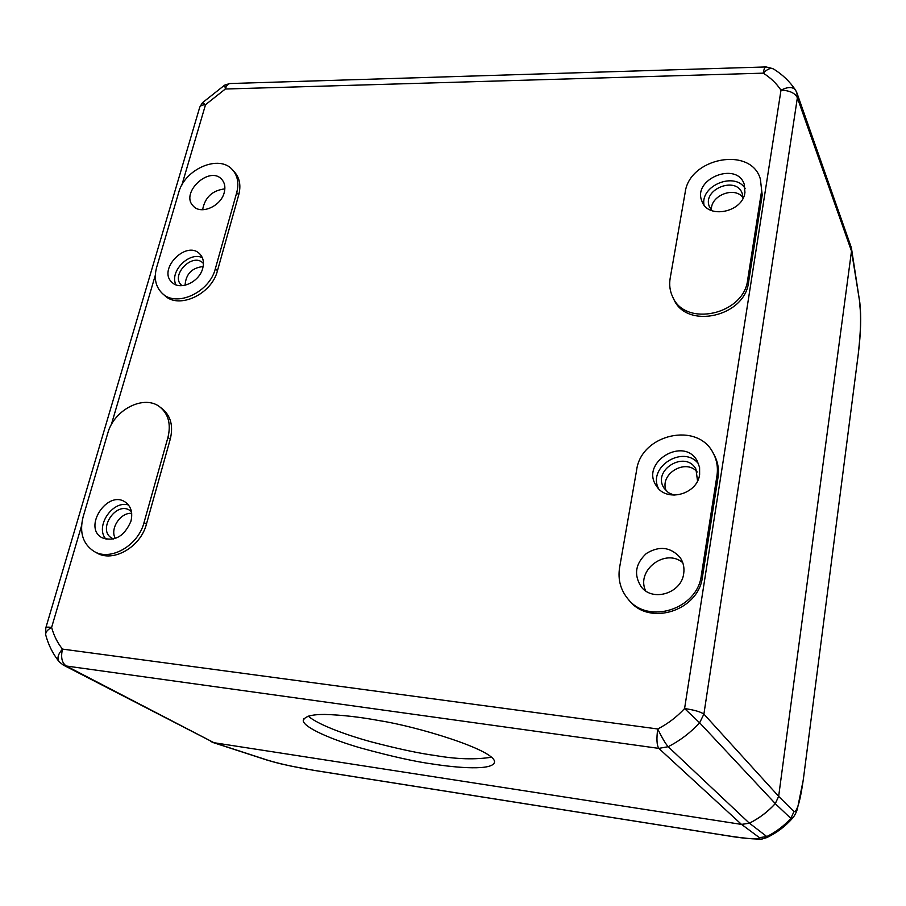 <?xml version="1.0" encoding="UTF-8"?>
<svg xmlns="http://www.w3.org/2000/svg" width="906" height="906" viewBox="0 0 906 906"><rect width="100%" height="100%" fill="white"/><g stroke="black" fill="none" stroke-linecap="round" stroke-linejoin="round"><path stroke-width="1.36" d="M748.571 282.185L747.665 279.852C744.03 314.71 685.151 327.508 672.648 296.84L673.747 299.093C686.227 329.693 744.947 316.964 748.571 282.185L762.206 194.994L760.361 179.06L762.206 194.994M217.474 270.679L215.368 268.618C209.671 292.298 176.511 307.655 162.344 293.442L164.575 295.435C178.72 309.625 211.8 294.303 217.474 270.679L238.731 194.847C241.075 185.73 239.739 178.21 234.722 172.287L232.706 170.045C237.734 175.968 239.071 183.499 236.715 192.638L238.731 194.847M702.456 576.884L701.346 575.287C697.609 609.217 648.311 624.947 628.164 599.206L629.477 600.712C649.579 626.386 698.73 610.723 702.456 576.884L718.005 477.519C719.183 469.467 717.937 462.003 714.279 455.118L713.237 453.204C716.906 460.112 718.152 467.598 716.963 475.661L718.005 477.519M146.444 524.076L144.031 522.558C138.267 545.627 110.362 561.584 93.975 551.358L96.512 552.785C112.876 563 140.713 547.088 146.444 524.076L170.26 439.138C173.431 426.047 170.804 415.967 162.378 408.889L160.068 407.122C168.505 414.212 171.132 424.314 167.938 437.428L170.26 439.138M747.665 279.852L761.368 192.457M672.648 296.84C669.885 291.03 669.058 284.824 670.18 278.21L685.163 192.491C689.285 157.599 751.233 145.934 760.361 179.06M215.368 268.618L236.715 192.638M162.344 293.442C155.639 286.93 153.726 278.244 156.636 267.383L178.652 192.661C184.688 168.765 219.716 153.918 232.706 170.045M701.346 575.287L716.963 475.661M628.164 599.206C620.576 590.1 617.722 579.557 619.591 567.552L636.635 470.067C641.063 434.223 697.711 421.211 713.237 453.204M144.031 522.558L167.938 437.428M93.975 551.358C82.854 543.996 79.241 532.479 83.137 516.805L107.769 433.238C113.963 409.512 144.496 394.121 160.068 407.122M795.208 89.603C789.602 81.381 782.467 74.564 773.815 69.162C770.995 67.52 767.473 68.845 763.237 73.159C770.508 77.678 776.431 83.363 780.995 90.192L684.585 708.549C694.245 709.964 700.678 711.822 703.894 714.098L699.636 722.795L684.585 708.549C676.805 716.963 667.847 723.781 657.733 728.979C661.946 737.643 665.423 743.554 668.164 746.714L658.798 748.379C656.759 745.208 656.408 738.752 657.733 728.979L62.491 649.104C57.486 642.864 53.862 635.627 51.619 627.405C47.01 630.032 45.096 632.705 45.866 635.434C48.505 645.027 52.775 653.611 58.675 661.154M795.513 90.056L796.861 92.786L797.371 97.769C795.004 92.978 789.545 90.453 780.995 90.192C787.835 86.716 792.671 86.67 795.513 90.056L795.876 90.838M199.807 107.033L202.4 102.797L205.526 104.7L225.334 89.014L224.79 85.096L229.66 83.556M59.173 661.776C56.852 658.436 57.961 654.211 62.491 649.104C60.623 657.314 61.88 662.954 66.285 666.012L63.16 664.981L59.173 661.776M744.936 192.468C742.807 212.355 707.926 219.399 702.003 201.381C691.867 179.071 737.008 160.781 744.279 184.439L744.936 192.468M224.212 192.638C220.917 206.285 201.007 214.971 193.397 206.172C179.524 193.204 209.671 164.949 221.845 179.501C224.813 182.944 225.605 187.316 224.212 192.638M202.718 268.357C199.399 282.004 180.26 290.792 172.151 282.479C157.044 269.852 186.353 239.58 199.762 253.918C203.261 257.587 204.258 262.4 202.718 268.357M683.69 573.623C681.448 593.317 652.626 602.162 641.255 586.85C633.611 574.925 635.31 563.804 646.352 553.498C659.251 545.616 670.485 546.93 680.032 557.428C683.351 562.23 684.562 567.632 683.69 573.623M699.625 474.45C697.394 494.551 666.25 502.694 656.442 485.956C639.704 462.683 683.792 435.65 697.258 461.041L699.591 467.473L699.625 474.45M130.906 521.324C124.281 536.465 114.643 541.935 101.982 537.722C82.593 527.485 107.418 489.591 125.209 502.049C131.064 506.261 132.967 512.694 130.906 521.324M63.42 665.117L213.986 742.716L741.504 824.403L749.353 823.18C759.183 818.265 767.824 811.731 775.287 803.588L699.636 722.795C690.519 732.66 680.032 740.632 668.164 746.714L749.353 823.18M433.385 764.12C415.786 761.799 391.72 756.476 361.222 748.13C331.596 739.636 304.054 727.563 303.227 720.802C304.257 716.51 311.404 714.392 324.676 714.438C341.585 714.925 359.897 717.008 379.591 720.678C416.488 726.363 493.657 749.556 494.551 761.64C494.223 771.221 455.333 767.586 433.385 764.12M778.662 796.317L851.504 251.087L797.371 97.769L703.894 714.098L778.662 796.317L775.287 803.588M745.106 188.414C734.868 171.472 700.395 185.413 703.962 204.881M224.869 188.878C212.332 190.407 204.915 197.372 202.616 209.739M202.321 257.644C189.014 251.268 168.992 271.97 176.036 284.846M682.773 562.739C665.559 547.677 635.627 570.429 645.684 590.882M698.639 463.997C683.939 444.268 647.371 466.681 658.458 488.504M128.448 504.959C112.287 500.021 94.496 527.224 106.127 539.285M796.974 93.103L851.04 246.783L851.504 251.087M308.187 716.012C316.636 723.939 344.733 734.619 371.041 741.799C398.006 748.854 419.376 753.418 435.163 755.502C456.601 759.239 475.39 759.806 491.516 757.201M711.969 210.724L709.443 206.783C701.674 189.445 736.578 175.379 742.274 193.669L742.965 198.357M182.038 285.684L181.619 285.322C169.898 275.469 192.593 252.004 203.057 263.125L203.442 263.533M674.109 495.197L668.447 492.694L664.245 488.402C651.425 470.339 685.412 449.546 695.921 469.082L697.552 480.927M113.68 538.979L111.88 538.141C96.863 530.157 116.025 500.803 129.886 510.429L131.449 511.63M742.977 197.621C734.607 185.809 709.908 195.741 711.493 210.181M203.148 266.545C191.868 267.802 185.843 274.042 185.084 285.254M697.235 472.003C685.638 457.915 658.832 474.302 666.261 490.882M131.698 513.328C120.419 512.309 109.535 529.013 115.379 538.458M793.18 817.45L790.859 818.401C783.95 825.955 775.932 832.014 766.793 836.555L766.51 837.733M858.39 353.17L803.463 778.424C800.292 801.017 797.121 812.082 793.973 811.583L778.65 796.385L775.276 803.667C767.835 811.776 759.228 818.288 749.443 823.192L741.584 824.415L759.432 837.654L766.793 836.555L749.443 823.192M727.982 835.83L314.122 770.36C295.243 767.235 279.875 763.883 268.017 760.304L213.918 742.705L741.584 824.415M778.65 796.385L851.515 251.019L859.794 302.491M850.836 246.206L851.515 251.019M213.918 742.705L210.838 741.584M765.547 66.953L230.905 83.511C228.425 83.318 226.568 85.153 225.334 89.014L763.237 73.159C763.996 68.731 764.958 66.659 766.114 66.942L772.965 68.652M45.606 634.415L45.81 627.892C45.708 627.088 47.644 626.929 51.619 627.405L81.563 525.729M111.268 424.835L155.3 275.288M181.857 185.073L205.526 104.7C201.811 104.87 199.796 106.013 199.479 108.131L45.923 627.507M213.986 742.716L66.285 666.012L658.798 748.379L741.504 824.403M775.276 803.667L790.859 818.401L793.973 811.583M759.432 837.654C760.44 839.76 749.828 839.126 727.586 835.774M851.515 248.572L859.828 302.74C861.3 316.069 860.836 332.808 858.424 352.966L803.463 778.424M859.828 305.028C861.164 316.953 860.689 332.762 858.39 352.457M803.543 778.639L797.337 809.228C795.966 813.203 794.313 816.238 792.399 818.356C785.242 826.408 776.804 832.784 767.099 837.45L762.671 838.82C762.977 839.443 746.25 839.115 727.745 835.83L314.427 770.451L291.324 766.159C281.959 764.018 280.18 763.962 266.862 760.032L268.017 760.304M224.45 85.289L202.548 102.65M303.77 718.492L303.227 720.802M212.695 742.422L266.862 760.032"/></g></svg>
